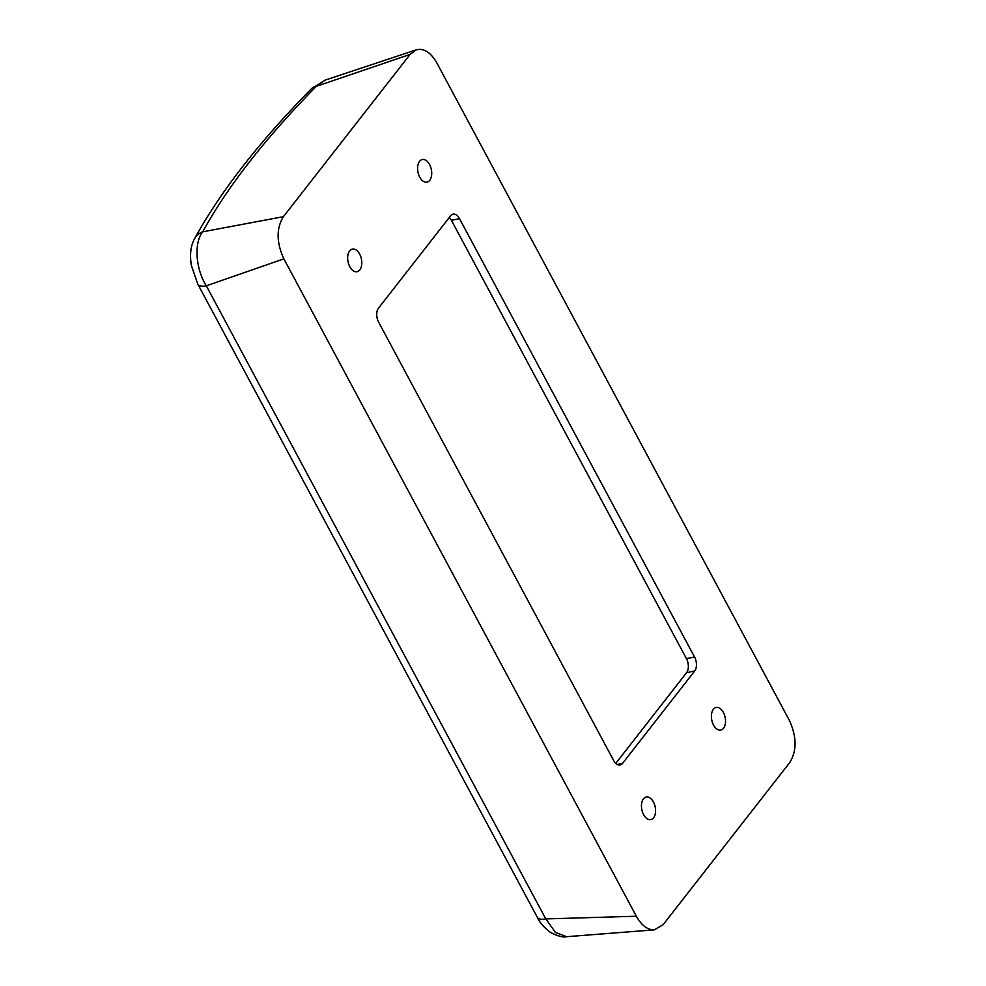 <?xml version="1.0" encoding="UTF-8"?>
<svg xmlns="http://www.w3.org/2000/svg" width="986" height="986" viewBox="0 0 986 986"><rect width="100%" height="100%" fill="white"/><g stroke="black" fill="none" stroke-linecap="round" stroke-linejoin="round"><path stroke-width="1.48" d="M615.782 763.374L686.589 672.686A10.254 6.064 78.3 0 0 686.441 658.648L451.403 220.309A10.254 6.064 78.3 0 0 449.296 217.475M429.576 164.539A11.536 6.816 -101.7 0 1 427.012 182.139A11.536 6.816 -101.7 0 1 417.99 172.217A11.536 6.816 -101.7 0 1 422.316 159.535A11.536 6.816 -101.7 0 1 429.576 164.539M723.379 712.459A11.536 6.816 -101.7 0 1 720.803 730.059A11.536 6.816 -101.7 0 1 711.781 720.15A11.536 6.816 -101.7 0 1 716.107 707.467A11.536 6.816 -101.7 0 1 723.379 712.459M349.808 266.701A11.536 6.816 -101.7 0 1 352.384 249.101A11.536 6.816 -101.7 0 1 361.406 259.022A11.536 6.816 -101.7 0 1 357.068 271.705A11.536 6.816 -101.7 0 1 349.808 266.701M566.605 936.7C563.154 937.612 557.743 936.158 550.373 932.337C544.025 927.543 539.662 922.514 537.284 917.263A20.521 7.407 -28.2 0 0 545.788 918.915L206.32 285.817C195.24 268.266 194.057 242.236 202.722 231.833C227.347 186.909 265.222 138.41 316.333 86.324L324.973 80.174L416.252 49.842C423.857 47.957 430.722 52.32 436.847 62.931L789.318 720.298C796.811 736.702 796.959 750.777 789.761 762.511L663.085 924.745L654.371 929.847C647.568 929.995 641.553 925.46 636.34 916.228L545.788 918.915L555.463 932.436L566.654 936.7L654.371 929.847M194.119 239.635A20.521 16.947 28.6 0 1 194.538 238.772A20.521 16.947 28.6 0 1 194.587 238.674A20.521 16.947 28.6 0 1 202.722 231.833L283.413 216.661C276.228 228.395 276.376 242.457 283.869 258.862L636.34 916.228M283.869 258.862L206.32 285.817A20.521 7.407 151.8 0 1 197.816 284.165L191.383 265.542C189.62 254.622 190.68 245.699 194.55 238.797M416.252 49.842L410.09 54.415L316.333 86.324A20.521 12.103 -135.5 0 0 311.601 88.592A20.521 12.103 -135.5 0 0 311.416 88.777M643.611 814.633A11.536 6.816 -101.7 0 1 646.175 797.033A11.536 6.816 -101.7 0 1 655.197 806.942A11.536 6.816 -101.7 0 1 650.871 819.625A11.536 6.816 -101.7 0 1 643.611 814.633M622.573 763.361A10.254 6.064 -101.7 0 1 620.132 764.976A10.254 6.064 -101.7 0 1 613.674 760.539L378.649 322.2A10.254 6.064 -101.7 0 1 378.501 308.162L450.614 215.798A10.254 6.064 -101.7 0 1 453.055 214.184A10.254 6.064 -101.7 0 1 459.501 218.633L694.538 656.972A10.254 6.064 -101.7 0 1 694.686 670.998L622.573 763.361L617.261 764.47M410.09 54.415L283.413 216.661M451.403 220.309L459.501 218.633M686.441 658.648L694.538 656.972M686.589 672.686L694.686 670.998M325.01 80.174L311.625 88.617M311.576 88.617C259.343 141.688 220.359 191.703 194.587 238.674M537.284 917.251L197.816 284.153"/></g></svg>
